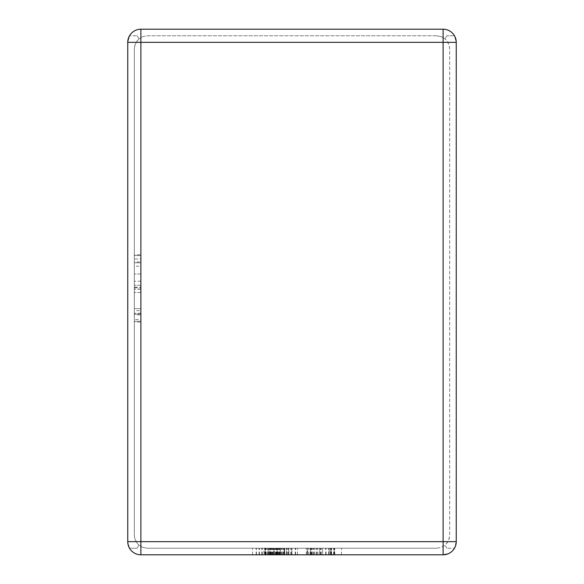 <?xml version="1.0" encoding="UTF-8"?>
<svg xmlns="http://www.w3.org/2000/svg" width="584" height="584" viewBox="0 0 584 584"><rect width="100%" height="100%" fill="white"/><g stroke="black" fill="none" stroke-linecap="round" stroke-linejoin="round"><path stroke-width="0.44" stroke-dasharray="2.92 2.19" d="M265.158 548.23L291.883 548.23L264.713 548.23L291.883 548.23L265.158 548.23L291.883 548.23L265.158 548.23L265.158 554.8L268.209 554.8L268.209 548.23L288.81 548.23L268.209 548.23L268.209 554.8L277.196 554.8L277.196 548.23L277.196 554.8L280.254 554.8L280.254 548.23L280.254 554.8L288.81 554.8L288.81 548.23L288.81 554.8L291.883 554.8L291.883 548.23L291.883 554.8L265.158 554.8L265.158 548.23L265.158 554.8L284.685 554.8L264.713 554.8L268.114 554.8L265.158 554.8L265.158 548.23L265.158 554.8L268.209 554.8L268.209 548.23L268.209 554.8L277.196 554.8L277.196 548.23L277.196 554.8L280.254 554.8L280.254 548.23L280.254 554.8L288.81 554.8L288.81 548.23L288.81 554.8L291.883 554.8L291.883 548.23L291.883 554.8L265.158 554.8L265.158 548.23L265.158 554.8L291.883 554.8L265.158 554.8L265.158 548.23L265.158 554.8L291.883 554.8L291.883 548.23L291.883 554.8L265.158 554.8L272.472 554.8L265.158 554.8L265.158 548.23M269.874 554.8L284.247 554.8L284.247 548.23L256.172 548.23L341.45 548.23L252.529 548.23L297.555 548.23L284.255 548.23L284.247 554.8L284.247 548.23L284.247 554.8L269.874 554.8L269.874 548.23M307.556 548.23L334.282 548.23L307.556 548.23L334.282 548.23L307.556 548.23L334.282 548.23L307.556 548.23L334.282 548.23L307.556 548.23L314.864 548.23L307.556 548.23L307.556 554.8L310.6 554.8L310.6 548.23L331.201 548.23L310.6 548.23L310.6 554.8L334.282 554.8L334.282 548.23L334.282 554.8L307.556 554.8L307.556 548.23L307.556 554.8L310.6 554.8L310.6 548.23L310.6 554.8L319.594 554.8L319.594 548.23L319.594 554.8L322.653 554.8L322.653 548.23L322.653 554.8L331.201 554.8L331.201 548.23L331.201 554.8L334.282 554.8L334.282 548.23L334.282 554.8L307.556 554.8L307.556 548.23L307.556 554.8L334.282 554.8L307.556 554.8L307.556 548.23L307.556 554.8L334.282 554.8L334.282 548.23L334.282 554.8L307.556 554.8L314.864 554.8L307.556 554.8L307.556 548.23M436.54 548.23L147.46 548.23L142.788 547.376L138.963 545.113L136.525 542.375L134.736 538.375L134.32 535.09L134.32 48.91L135.101 44.45L137.364 40.5L138.963 38.887L136.525 41.625L134.736 45.625L134.32 48.91L134.32 535.09L135.101 539.55L137.364 543.5L138.963 545.113L142.788 547.376L147.46 548.23L436.54 548.23L441.212 547.376L445.037 545.113L447.475 542.375L449.264 538.375L449.68 535.09L449.68 48.91L448.899 44.45L446.636 40.5L445.037 38.887L447.475 41.625L449.264 45.625L449.68 48.91L449.68 535.09L448.899 539.55L446.636 543.5L445.037 545.113L441.212 547.376L436.54 548.23M129.509 548.23L137.138 548.23L129.509 548.23L137.138 548.23L129.509 548.23L127.75 541.66L127.75 42.34L129.509 35.77L137.138 35.77L129.509 35.77C132.261 31.478 136.057 29.288 140.89 29.2C136.057 29.288 132.261 31.478 129.509 35.77L127.75 42.34L127.75 541.66L127.75 42.34A13.14 13.14 0 0 1 140.89 29.2L140.89 42.34L443.11 42.34L443.11 541.66L140.89 541.66L140.89 42.34L127.75 42.34A13.14 13.14 0 0 1 140.89 29.2L443.11 29.2A13.14 13.14 0 0 1 456.25 42.34L454.491 35.77L446.862 35.77L454.491 35.77C451.739 31.478 447.943 29.288 443.11 29.2A13.14 13.14 0 0 1 456.25 42.34L454.491 35.77C451.739 31.478 447.943 29.288 443.11 29.2L443.11 42.34L456.25 42.34L456.25 541.66A13.14 13.14 0 0 1 443.11 554.8L140.89 554.8C136.057 554.712 132.261 552.522 129.509 548.23C132.261 552.522 136.057 554.712 140.89 554.8L443.11 554.8L140.89 554.8A13.14 13.14 0 0 1 127.75 541.66L140.89 541.66L140.89 554.8A13.14 13.14 0 0 1 127.75 541.66L128.655 546.456M455.345 546.456L456.25 541.66L454.491 548.23L446.862 548.23L454.491 548.23L446.862 548.23L454.491 548.23L451.629 551.668L447.913 553.887M436.54 35.77L147.46 35.77L142.788 36.624L138.963 38.887L142.788 36.624L147.46 35.77L436.54 35.77L441.212 36.624L445.037 38.887L441.212 36.624L436.54 35.77M140.89 289.233L140.89 255.558L140.89 321.258L134.32 321.258L134.32 255.558L134.32 321.258L134.32 255.558L134.32 321.258L134.32 255.558L134.32 321.258L134.32 255.558L134.32 321.258L140.89 321.258L140.89 255.558L134.32 255.558L140.89 255.558L140.89 273.991L134.32 273.991L140.89 273.991L140.89 255.558L134.32 255.558L140.89 255.558L140.89 321.258L134.32 321.258L140.89 321.258L134.32 321.258L140.89 321.258L140.89 289.233L134.32 289.233M134.32 261.968L134.32 322.061L134.32 261.968L140.89 261.968L140.89 266.18L134.32 266.18M137.138 548.23L138.963 545.113L137.138 548.23M137.138 35.77L138.963 38.887L137.138 35.77M446.862 35.77L445.037 38.887L446.862 35.77M446.862 548.23L445.037 545.113L446.862 548.23M454.491 548.23C451.739 552.522 447.943 554.712 443.11 554.8A13.14 13.14 0 0 0 456.25 541.66L443.11 541.66L443.11 554.8M140.89 308.644L140.89 281.196L140.89 313.25L140.89 308.644L134.32 308.644L134.32 281.196L134.32 313.25L134.32 308.644L140.89 308.644M140.89 281.196L134.32 281.196L140.89 281.196M140.89 313.25L134.32 313.25L140.89 313.25M140.89 255.558L134.32 255.558L140.89 255.558L134.32 255.558L140.89 255.558L140.89 321.258L140.89 262.771L140.89 314.046L134.32 314.046L134.32 262.771L134.32 314.046L140.89 314.046L134.32 314.046L140.89 314.046L140.89 292.416L134.32 292.416L140.89 292.416L140.89 285.204L134.32 285.204L140.89 285.204L140.89 262.771L134.32 262.771L140.89 262.771L134.32 262.771L140.89 262.771L140.89 255.558L134.32 255.558L140.89 255.558L140.89 321.258L134.32 321.258L140.89 321.258L140.89 262.771L134.32 262.771L140.89 262.771L140.89 255.558M140.89 289.051L134.32 289.051M140.89 266.18L140.89 258.967L134.32 258.967M140.89 258.967L140.89 254.755L134.32 254.755M140.89 254.755L140.89 287.167L134.32 287.167M140.89 287.167L140.89 322.061L134.32 322.061M140.89 322.061L140.89 319.455L134.32 319.455M140.89 319.455L140.89 310.644L134.32 310.644M140.89 310.644L140.89 314.849L134.32 314.849M140.89 314.849L140.89 287.708L134.32 287.708M140.89 287.708L140.89 261.968M307.104 554.8L334.727 554.8L307.104 554.8L307.104 548.23M308.659 554.8L308.659 548.23M311.966 554.8L311.966 548.23M310.177 554.8L310.177 548.23M331.617 554.8L331.617 548.23M265.202 554.8L330.048 554.8L330.026 548.23L330.048 554.8L265.07 554.8L341.45 554.8L252.529 554.8L297.555 554.8L265.202 554.8L265.202 548.23M333.639 554.8L333.639 548.23M334.727 554.8L334.727 548.23M331.201 554.8L310.6 554.8L331.201 554.8L331.201 548.23L331.201 554.8M310.6 554.8L310.6 548.23L310.6 554.8M328.989 554.8L317.886 554.8L330.865 554.8L328.989 554.8L328.989 548.23L330.865 548.23L317.886 548.23L328.989 548.23L328.989 554.8M334.282 554.8L334.282 548.23L334.282 554.8M314.864 554.8L314.864 548.23L314.864 554.8M317.886 554.8L317.886 548.23L317.886 554.8M330.865 554.8L330.865 548.23L330.865 554.8M273.546 554.8L284.685 554.8L284.685 548.23L284.685 554.8L273.546 554.8L273.546 548.23M282.904 554.8L282.904 548.23M279.656 554.8L279.656 548.23M281.962 554.8L281.962 548.23L281.962 554.8M277.291 554.8L277.291 548.23M264.713 554.8L264.713 548.23L264.713 554.8M268.114 554.8L268.114 548.23L268.114 554.8M274.137 548.23L267.457 548.23L274.736 548.23L274.137 548.23L274.137 554.8M267.457 554.8L267.457 548.23M269.012 554.8L269.012 548.23M274.736 554.8L274.736 548.23M267.443 554.8L267.443 548.23M269.282 554.8L269.282 548.23M265.829 554.8L265.829 548.23M275.984 554.8L275.984 548.23M281.254 554.8L281.254 548.23M280.583 554.8L280.583 548.23M283.839 554.8L283.839 548.23M268.326 554.8L268.319 548.23M269.903 554.8L269.903 548.23M259.041 554.8L259.041 548.23M259.42 554.8L259.42 548.23M256.442 554.8L256.442 548.23M256.172 554.8L256.172 548.23M288.81 554.8L268.209 554.8L288.81 554.8L288.81 548.23L288.81 554.8M268.209 554.8L268.209 548.23L268.209 554.8M286.598 554.8L275.487 554.8L288.467 554.8L286.598 554.8L286.598 548.23L288.467 548.23L275.487 548.23L286.598 548.23L286.598 554.8M291.883 554.8L291.883 548.23L291.883 554.8M272.472 554.8L272.472 548.23L272.472 554.8M275.487 554.8L275.487 548.23L275.487 554.8M288.467 554.8L288.467 548.23L288.467 554.8M263.924 554.8L278.75 554.8L263.924 554.8L263.924 548.23L278.75 548.23L263.924 548.23M291.664 554.8L291.664 548.23M316.557 554.8L316.557 548.23M331.566 554.8L331.566 548.23M341.45 554.8L341.45 548.23M325.675 554.8L325.675 548.23M326.054 554.8L326.054 548.23M265.45 554.8L265.45 548.23M252.529 554.8L252.529 548.23M273.429 554.8L273.429 548.23M287.489 554.8L287.489 548.23M297.555 554.8L297.555 548.23M284.255 554.8L284.255 548.23M290.715 554.8L290.715 548.23M278.174 554.8L278.174 548.23M314.659 554.8L314.659 548.23M311.805 554.8L311.805 548.23M306.301 554.8L306.301 548.23L306.301 554.8M276.655 554.8L276.655 548.23L276.655 554.8M276.845 554.8L276.845 548.23M265.07 554.8L265.07 548.23L265.07 554.8M278.75 554.8L278.75 548.23L278.765 554.8M312.995 554.8L312.995 548.23M320.616 554.8L320.616 548.23M328.646 554.8L328.646 548.23M330.792 554.8L330.792 548.23M320.412 554.8L320.412 548.23M310.754 554.8L310.754 548.23M311.301 554.8L311.301 548.23M321.258 554.8L321.258 548.23M330.741 554.8L330.741 548.23M313.389 554.8L313.389 548.23M321.163 554.8L321.163 548.23M328.69 554.8L328.69 548.23M276.502 554.8L276.502 548.23M270.268 554.8L270.268 548.23M266.209 554.8L266.209 548.23M277.444 554.8L277.444 548.23M272.962 554.8L272.962 548.23M270.545 554.8L270.545 548.23M272.903 554.8L272.903 548.23M266.224 554.8L266.224 548.23M270.348 554.8L270.348 548.23M273.509 554.8L273.509 548.23M277.619 554.8L277.619 548.23M279.393 554.8L279.393 548.23M283.167 554.8L283.167 548.23M279.094 554.8L279.094 548.23M276.079 554.8L276.079 548.23M271.837 554.8L271.837 548.23M270.027 554.8L270.027 548.23M261.734 554.8L261.734 548.23M262.274 554.8L262.274 548.23M268.903 554.8L268.903 548.23M278.86 554.8L278.86 548.23M288.343 554.8L288.343 548.23M270.991 554.8L270.991 548.23M286.299 554.8L286.299 548.23M334.041 554.8L334.041 548.23M316.937 554.8L316.937 548.23M295.278 554.8L295.278 548.23M274.568 554.8L274.568 548.23M271.531 554.8L271.531 548.23M295.657 554.8L295.657 548.23M291.474 554.8L291.474 548.23M270.954 554.8L270.954 548.23M273.619 554.8L273.619 548.23"/><path stroke-width="0.88" d="M129.509 548.23L128.655 546.456M454.491 548.23L455.345 546.456M447.913 553.887L443.11 554.8L140.89 554.8L140.89 541.66L443.11 541.66L443.11 42.34L140.89 42.34L140.89 541.66L127.75 541.66L127.75 42.34L140.89 42.34L140.89 29.2L443.11 29.2A13.14 13.14 0 0 1 456.25 42.34L456.25 541.66A13.14 13.14 0 0 1 443.11 554.8A13.14 13.14 0 0 0 456.25 541.66L443.11 541.66L443.11 554.8M127.75 541.66A13.14 13.14 0 0 0 140.89 554.8A13.14 13.14 0 0 1 127.75 541.66M140.89 29.2A13.14 13.14 0 0 0 127.75 42.34A13.14 13.14 0 0 1 140.89 29.2M456.25 42.34A13.14 13.14 0 0 0 443.11 29.2L443.11 42.34L456.25 42.34"/></g></svg>
